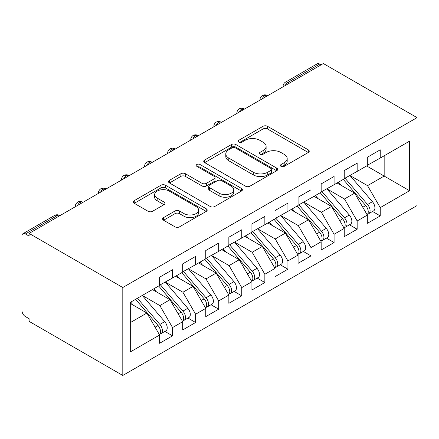 <?xml version="1.0" encoding="UTF-8"?>
<svg xmlns="http://www.w3.org/2000/svg" width="439" height="439" viewBox="0 0 439 439"><rect width="100%" height="100%" fill="white"/><g stroke="black" fill="none" stroke-linecap="round" stroke-linejoin="round"><path stroke-width="0.66" d="M281.07 166.376A2.244 1.295 0 0 0 284.242 166.376L308.31 152.481A3.205 1.849 0 0 0 309.248 151.17A3.205 1.849 0 0 0 308.31 149.864L267.532 126.322A3.205 1.849 0 0 0 263.005 126.322L238.937 140.217A2.244 1.295 0 0 0 238.278 141.133A2.244 1.295 0 0 0 238.937 142.049A2.244 1.295 0 0 0 242.103 142.049L245.22 140.25A10.251 5.921 0 0 1 259.718 140.25L263.115 142.214A10.251 5.921 0 0 1 266.116 146.396A10.251 5.921 0 0 1 263.115 150.582L260.003 152.382A2.244 1.295 0 0 0 259.345 153.299A2.244 1.295 0 0 0 260.003 154.21A2.244 1.295 0 0 0 263.175 154.21L266.286 152.415A10.251 5.921 0 0 1 280.784 152.415L284.181 154.374A10.251 5.921 0 0 1 287.188 158.561A10.251 5.921 0 0 1 284.181 162.743L281.07 164.543A2.244 1.295 0 0 0 280.411 165.459A2.244 1.295 0 0 0 281.07 166.376L281.07 164.543M163.555 217.612A3.205 1.849 0 0 0 162.617 218.918A3.205 1.849 0 0 0 163.555 220.224L174.996 226.831A3.205 1.849 0 0 0 179.529 226.831L206.259 211.395A3.205 1.849 0 0 0 207.197 210.089A3.205 1.849 0 0 0 206.259 208.783L165.481 185.242A3.205 1.849 0 0 0 160.954 185.242L134.219 200.672A3.205 1.849 0 0 0 133.28 201.978A3.205 1.849 0 0 0 134.219 203.29L148.042 211.269A3.205 1.849 0 0 0 152.569 211.269L164.01 204.662A3.205 1.849 0 0 0 164.949 203.356A3.205 1.849 0 0 0 164.01 202.044L157.157 198.088A8.571 4.95 0 0 1 154.649 194.592A8.571 4.95 0 0 1 159.939 190.021A8.571 4.95 0 0 1 169.278 191.091L196.118 206.593A8.571 4.95 0 0 1 198.631 210.089A8.571 4.95 0 0 1 193.341 214.66A8.571 4.95 0 0 1 184.001 213.59L179.529 211.005A3.205 1.849 0 0 0 174.996 211.005L163.555 217.612L163.555 220.224M323.351 63.54L417.05 117.636L122.805 287.518L29.106 233.422L323.351 63.54M245.445 186.158A3.205 1.849 0 0 0 249.978 186.158L276.707 170.722A3.205 1.849 0 0 0 277.646 169.416A3.205 1.849 0 0 0 276.707 168.11L235.935 144.568A3.205 1.849 0 0 0 231.402 144.568L204.673 159.999A3.205 1.849 0 0 0 203.734 161.305A3.205 1.849 0 0 0 204.673 162.617L245.445 186.158M197.753 166.858A2.244 1.295 0 0 1 200.03 167.177L200.03 164.51L241.483 188.446A3.205 1.849 0 0 1 242.421 189.752A3.205 1.849 0 0 1 241.483 191.058L214.753 206.495A3.205 1.849 0 0 1 210.221 206.495L169.449 182.953L169.449 180.336A3.205 1.849 0 0 0 168.51 181.642A3.205 1.849 0 0 0 169.449 182.953M169.449 180.336L180.884 173.729A3.205 1.849 0 0 1 185.417 173.729L201.951 183.277A3.205 1.849 0 0 0 206.484 183.277L214.073 178.898A3.205 1.849 0 0 0 215.011 177.592A3.205 1.849 0 0 0 214.073 176.28L196.859 166.343A2.244 1.295 0 0 1 196.2 165.426A2.244 1.295 0 0 1 197.583 164.23A2.244 1.295 0 0 1 200.03 164.51M29.106 233.422L29.106 236.089L25.413 233.954A4.895 2.826 -120 0 0 22.965 233.713A4.895 2.826 -120 0 0 21.95 235.957L21.95 310.571A4.895 2.826 -120 0 0 25.413 316.568L29.106 318.698L29.106 321.364L122.805 375.46L122.805 287.518M122.805 375.46L417.05 205.578L417.05 117.636M366.625 165.937L409.549 190.718L409.549 141.155L380.24 158.073L380.24 149.814L367.317 157.277L367.317 165.536L357.159 171.402L357.159 163.138L344.236 170.601L344.236 178.86L334.084 184.726L334.084 176.462L321.161 183.925L321.161 192.183L311.004 198.049L311.004 189.785L298.081 197.248L298.081 205.507L287.929 211.373L287.929 203.109L275.001 210.572L275.001 218.836L264.849 224.697L264.849 216.432L251.926 223.895L251.926 232.16L241.768 238.02L241.768 229.762L228.845 237.219L228.845 245.483L218.693 251.344L218.693 243.085L205.77 250.543L205.77 258.807L195.613 264.668L195.613 256.409L182.69 263.866L182.69 272.131L172.538 277.991L172.538 269.733L159.609 277.196L159.609 285.454L130.301 302.378L130.301 351.941L159.609 335.023L146.917 313.034L130.301 303.442M409.549 190.718L380.24 207.642L367.547 185.659L350.009 175.529M372.568 211.472L380.24 215.906L380.24 207.642M380.24 215.906L367.317 223.363L367.317 215.105L357.159 220.965L344.467 198.982L326.929 188.852M349.493 224.801L357.159 229.229L357.159 220.965M357.159 229.229L344.236 236.687L344.236 228.428L334.084 234.289L321.392 212.306L303.848 202.176M326.413 238.125L334.084 242.553L334.084 234.289M334.084 242.553L321.161 250.011L321.161 241.752L311.004 247.612L298.311 225.63L280.773 215.505M303.333 251.448L311.004 255.877L311.004 247.612M311.004 255.877L298.081 263.334L298.081 255.075L287.929 260.936L275.237 238.953L257.693 228.829M280.258 264.772L287.929 269.2L287.929 260.936M287.929 269.2L275.001 276.663L275.001 268.399L264.849 274.26L252.156 252.277L234.618 242.152M257.177 278.096L264.849 282.524L264.849 274.26M264.849 282.524L251.926 289.987L251.926 281.723L241.768 287.589L229.076 265.6L211.538 255.476M234.102 291.419L241.768 295.848L241.768 287.589M241.768 295.848L228.845 303.311L228.845 295.046L218.693 300.913L206.001 278.924L188.457 268.8M211.022 304.743L218.693 309.171L218.693 300.913M218.693 309.171L205.77 316.634L205.77 308.37L195.613 314.236L182.92 292.248L165.382 282.123M187.941 318.066L195.613 322.495L195.613 314.236M195.613 322.495L182.69 329.958L182.69 321.694L172.538 327.56L159.845 305.571L142.302 295.447M164.866 331.39L172.538 335.819L172.538 327.56M172.538 335.819L159.609 343.282L159.609 335.023M159.609 285.185L172.538 277.991M130.301 322.627L146.917 313.034M182.69 271.862L195.613 264.668M159.845 305.571L169.997 299.711L152.459 289.586M182.69 321.694L169.997 299.711M205.77 258.538L218.693 251.344M182.92 292.248L193.078 286.387L175.534 276.263M205.77 308.37L193.078 286.387M228.845 245.214L241.768 238.02M206.001 278.924L216.153 273.063L198.615 262.939M228.845 295.046L216.153 273.063M251.926 231.891L264.849 224.697M229.076 265.6L239.233 259.74L221.69 249.61M251.926 281.723L239.233 259.74M275.001 218.567L287.929 211.373M252.156 252.277L262.308 246.416L244.77 236.286M275.001 268.399L262.308 246.416M298.081 205.243L311.004 198.049M275.237 238.953L285.388 233.093L267.85 222.963M298.081 255.075L285.388 233.093M321.161 191.92L334.084 184.726M298.311 225.63L308.469 219.769L290.925 209.639M321.161 241.752L308.469 219.769M344.236 178.596L357.159 171.402M321.392 212.306L331.544 206.445L314.006 196.315M344.236 228.428L331.544 206.445M321.046 64.873L319.658 64.072L287.984 82.362L289.367 83.163M285.213 85.561A4.895 2.826 120 0 1 287.984 82.362A4.895 2.826 60 0 0 285.537 82.12L317.21 63.831A4.895 2.826 60 0 1 319.658 64.072M367.317 165.273L380.24 158.073M367.547 185.659L384.163 176.061L384.163 155.812L409.549 141.155M344.467 198.982L354.624 193.116L337.081 182.992M367.317 215.105L354.624 193.116M266.177 96.553L264.794 95.751A4.895 2.826 -120 0 0 262.341 95.51A4.895 2.826 -120 0 0 262.286 95.543C260.761 96.657 260.003 98.034 260.009 99.68A4.895 2.826 0 0 0 260.058 100.081M243.096 109.876L241.713 109.075A4.895 2.826 -120 0 0 239.266 108.834A4.895 2.826 -120 0 0 239.206 108.867C237.686 109.98 236.923 111.358 236.928 113.004A4.895 2.826 0 0 0 236.978 113.405M220.021 123.2L218.633 122.399A4.895 2.826 -120 0 0 216.186 122.157A4.895 2.826 -120 0 0 216.131 122.19C214.605 123.304 213.848 124.681 213.853 126.328A4.895 2.826 0 0 0 213.903 126.728M196.941 136.524L195.558 135.722A4.895 2.826 -120 0 0 193.111 135.481A4.895 2.826 -120 0 0 193.05 135.514C191.525 136.628 190.767 138.005 190.773 139.651A4.895 2.826 0 0 0 190.822 140.057M173.86 149.847L172.478 149.046A4.895 2.826 -120 0 0 170.03 148.805A4.895 2.826 -120 0 0 169.975 148.837C168.45 149.951 167.687 151.329 167.698 152.975A4.895 2.826 0 0 0 167.747 153.381M150.786 163.171L149.397 162.37A4.895 2.826 -120 0 0 146.95 162.128A4.895 2.826 -120 0 0 146.895 162.167C145.369 163.275 144.612 164.652 144.618 166.304A4.895 2.826 0 0 0 144.667 166.705M127.705 176.494L126.322 175.699A4.895 2.826 -120 0 0 123.875 175.452A4.895 2.826 -120 0 0 123.814 175.49C122.294 176.599 121.532 177.976 121.537 179.628A4.895 2.826 0 0 0 121.587 180.028M104.63 189.818L103.242 189.022A4.895 2.826 -120 0 0 100.794 188.775A4.895 2.826 -120 0 0 100.74 188.814C99.214 189.922 98.457 191.3 98.462 192.951A4.895 2.826 0 0 0 98.512 193.352M81.55 203.142L80.167 202.346A4.895 2.826 -120 0 0 77.719 202.105A4.895 2.826 -120 0 0 77.659 202.138C76.134 203.246 75.376 204.629 75.382 206.275A4.895 2.826 0 0 0 75.431 206.676M281.964 166.694L284.181 165.41A10.251 5.921 0 0 0 287.188 161.223L287.188 158.561M266.116 146.396L266.116 149.062A10.251 5.921 0 0 1 263.115 153.249L260.898 154.528M308.266 152.503L267.532 128.989A3.205 1.849 0 0 0 263.005 128.989L239.831 142.368M276.663 170.749L235.935 147.23A3.205 1.849 0 0 0 231.402 147.23L204.717 162.639M271.044 170.332A2.244 1.295 0 0 0 271.703 169.416A2.244 1.295 0 0 0 271.044 168.499L235.255 147.839A2.244 1.295 0 0 0 232.083 147.839L228.796 149.732A10.251 5.921 0 0 0 225.794 153.919A10.251 5.921 0 0 0 228.796 158.1L253.265 172.225A10.251 5.921 0 0 0 267.763 172.225L271.044 170.332L271.044 172.993A2.244 1.295 0 0 0 271.703 172.083L271.703 169.416M225.794 153.919L225.794 156.58A10.251 5.921 0 0 0 228.796 160.767L228.796 158.1M271.044 172.993L267.763 174.892A10.251 5.921 0 0 1 253.265 174.892L228.796 160.767M169.487 182.975L180.884 176.396L180.884 173.729M215.011 177.592L215.011 180.253A3.205 1.849 0 0 1 214.073 181.565L206.484 185.944A3.205 1.849 0 0 1 201.951 185.944L185.417 176.396A3.205 1.849 0 0 0 180.884 176.396M200.03 167.177L241.439 191.086M219.11 193.187A8.571 4.95 0 0 0 228.45 194.257A8.571 4.95 0 0 0 233.74 189.686A8.571 4.95 0 0 0 231.232 186.191L221.777 180.731A3.205 1.849 0 0 0 217.245 180.731L209.655 185.11A3.205 1.849 0 0 0 208.717 186.416A3.205 1.849 0 0 0 209.655 187.727L219.11 193.187L219.11 195.849A8.571 4.95 0 0 0 228.45 196.924A8.571 4.95 0 0 0 233.74 192.353L233.74 189.686M208.717 186.416L208.717 189.083A3.205 1.849 0 0 0 209.655 190.389L209.655 187.727M219.11 195.849L209.655 190.389M198.631 210.089L198.631 212.756A8.571 4.95 0 0 1 193.341 217.327A8.571 4.95 0 0 1 184.001 216.251L179.529 213.672A3.205 1.849 0 0 0 174.996 213.672L163.599 220.252M154.649 194.592L154.649 197.259A8.571 4.95 0 0 0 157.157 200.755L157.157 198.088M163.966 204.689L157.157 200.755M206.215 211.422L165.481 187.903A3.205 1.849 0 0 0 160.954 187.903L134.263 203.312M345.131 178.344L367.564 204.497A6.53 3.77 60 0 1 370.088 210.698A6.53 3.77 60 0 1 368.733 213.689L373.578 210.89A6.53 3.77 -120 0 0 374.933 207.905A6.53 3.77 -120 0 0 372.415 201.699L349.976 175.545M368.733 213.689A6.53 3.77 60 0 1 367.679 213.991M343.287 179.414L365.72 205.562A6.53 3.77 60 0 1 368.239 211.768A6.53 3.77 60 0 1 367.053 214.649M341.098 185.307L338.436 182.207M322.056 191.667L344.489 217.821A6.53 3.77 60 0 1 347.008 224.027A6.53 3.77 60 0 1 345.658 227.012L350.503 224.214A6.53 3.77 -120 0 0 351.853 221.229A6.53 3.77 -120 0 0 349.334 215.022L326.901 188.869M345.658 227.012A6.53 3.77 60 0 1 344.599 227.314M320.207 192.737L342.639 218.885A6.53 3.77 60 0 1 345.164 225.092A6.53 3.77 60 0 1 343.973 227.973M318.023 198.637L315.361 195.536M298.975 204.991L321.408 231.144A6.53 3.77 60 0 1 323.927 237.351A6.53 3.77 60 0 1 322.577 240.336L327.423 237.537A6.53 3.77 -120 0 0 328.778 234.552A6.53 3.77 -120 0 0 326.254 228.346L303.821 202.198M322.577 240.336A6.53 3.77 60 0 1 321.524 240.638M297.126 206.061L319.565 232.209A6.53 3.77 60 0 1 322.083 238.415A6.53 3.77 60 0 1 320.898 241.296M294.942 211.96L292.281 208.86M275.895 218.32L298.333 244.468A6.53 3.77 60 0 1 300.852 250.674A6.53 3.77 60 0 1 299.497 253.66L304.348 250.861A6.53 3.77 -120 0 0 305.698 247.876A6.53 3.77 -120 0 0 303.179 241.669L280.74 215.522M299.497 253.66A6.53 3.77 60 0 1 298.443 253.962M274.051 219.385L296.484 245.533A6.53 3.77 60 0 1 299.003 251.739A6.53 3.77 60 0 1 297.818 254.62M271.862 225.284L269.206 222.183M252.82 231.644L275.253 257.792A6.53 3.77 60 0 1 277.772 263.998A6.53 3.77 60 0 1 276.422 266.983L281.267 264.185A6.53 3.77 -120 0 0 282.617 261.2A6.53 3.77 -120 0 0 280.098 254.993L257.666 228.845M276.422 266.983A6.53 3.77 60 0 1 275.363 267.285M250.971 232.708L273.404 258.862A6.53 3.77 60 0 1 275.928 265.063A6.53 3.77 60 0 1 274.743 267.944M248.787 238.607L246.125 235.507M229.74 244.967L252.173 271.115A6.53 3.77 60 0 1 254.697 277.322A6.53 3.77 60 0 1 253.341 280.307L258.187 277.514A6.53 3.77 -120 0 0 259.542 274.523A6.53 3.77 -120 0 0 257.018 268.317L234.585 242.169M253.341 280.307A6.53 3.77 60 0 1 252.288 280.614M227.896 246.032L250.329 272.185A6.53 3.77 60 0 1 252.848 278.386A6.53 3.77 60 0 1 251.662 281.267M225.706 251.931L223.045 248.831M206.659 258.291L229.098 284.439A6.53 3.77 60 0 1 231.616 290.645A6.53 3.77 60 0 1 230.266 293.636L235.112 290.837A6.53 3.77 -120 0 0 236.462 287.847A6.53 3.77 -120 0 0 233.943 281.646L211.51 255.493M230.266 293.636A6.53 3.77 60 0 1 229.207 293.938M204.815 259.356L227.248 285.509A6.53 3.77 60 0 1 229.767 291.71A6.53 3.77 60 0 1 228.582 294.591M202.631 265.255L199.97 262.154M183.584 271.615L206.017 297.768A6.53 3.77 60 0 1 208.536 303.969A6.53 3.77 60 0 1 207.186 306.96L212.032 304.161A6.53 3.77 -120 0 0 213.387 301.17A6.53 3.77 -120 0 0 210.863 294.97L188.43 268.816M207.186 306.96A6.53 3.77 60 0 1 206.127 307.262M181.735 272.679L204.173 298.833A6.53 3.77 60 0 1 206.692 305.034A6.53 3.77 60 0 1 205.507 307.92M179.551 278.578L176.89 275.478M160.504 284.938L182.937 311.092A6.53 3.77 60 0 1 185.461 317.293A6.53 3.77 60 0 1 184.106 320.283L188.957 317.485A6.53 3.77 -120 0 0 190.306 314.494A6.53 3.77 -120 0 0 187.788 308.293L165.349 282.14M184.106 320.283A6.53 3.77 60 0 1 183.052 320.585M158.66 286.003L181.093 312.156A6.53 3.77 60 0 1 183.612 318.357A6.53 3.77 60 0 1 182.426 321.244M156.471 291.902L153.815 288.802M137.429 298.262L159.862 324.416A6.53 3.77 60 0 1 162.381 330.616A6.53 3.77 60 0 1 161.031 333.607L165.876 330.808A6.53 3.77 -120 0 0 167.226 327.818A6.53 3.77 -120 0 0 164.707 321.617L142.274 295.463M161.031 333.607A6.53 3.77 60 0 1 159.972 333.909M135.58 299.327L158.013 325.48A6.53 3.77 60 0 1 160.537 331.681A6.53 3.77 60 0 1 159.352 334.567M133.396 305.226L130.734 302.125M58.469 216.465L57.086 215.67L25.413 233.954M59.907 215.642L59.534 215.428A4.895 2.826 120 0 0 57.086 215.67A4.895 2.826 -120 0 0 54.639 215.428L22.965 233.713M267.609 95.724L267.241 95.51A4.895 2.826 120 0 0 264.794 95.751A4.895 2.826 120 0 0 262.138 98.885M283.089 86.785L283.089 86.357A4.895 2.826 0 0 0 283.139 86.757M244.534 109.048L244.161 108.834A4.895 2.826 120 0 0 241.713 109.075A4.895 2.826 120 0 0 239.057 112.208M221.454 122.371L221.08 122.157A4.895 2.826 120 0 0 218.633 122.399A4.895 2.826 120 0 0 215.977 125.532M198.373 135.695L198.005 135.481A4.895 2.826 120 0 0 195.558 135.722A4.895 2.826 120 0 0 192.902 138.856M175.298 149.019L174.925 148.805A4.895 2.826 120 0 0 172.478 149.046A4.895 2.826 120 0 0 169.822 152.179M152.218 162.342L151.85 162.128A4.895 2.826 120 0 0 149.397 162.37A4.895 2.826 120 0 0 146.747 165.503M129.137 175.666L128.77 175.452A4.895 2.826 120 0 0 126.322 175.699A4.895 2.826 120 0 0 123.666 178.827M106.062 188.989L105.689 188.775A4.895 2.826 120 0 0 103.242 189.022A4.895 2.826 120 0 0 100.586 192.15M82.982 202.319L82.614 202.105A4.895 2.826 120 0 0 80.167 202.346A4.895 2.826 120 0 0 77.511 205.474M284.181 165.41L284.181 162.743M260.003 154.21L260.003 152.382M263.115 153.249L263.115 150.582M238.937 142.049L238.937 140.217M263.005 128.989L263.005 126.322M267.532 128.989L267.532 126.322M308.31 152.481L308.31 149.864M204.673 162.617L204.673 159.999M231.402 147.23L231.402 144.568M235.935 147.23L235.935 144.568M276.707 170.722L276.707 168.11M253.265 174.892L253.265 172.225M267.763 174.892L267.763 172.225M185.417 176.396L185.417 173.729M201.951 185.944L201.951 183.277M206.484 185.944L206.484 183.277M214.073 181.565L214.073 178.898M241.483 191.058L241.483 188.446M174.996 213.672L174.996 211.005M179.529 213.672L179.529 211.005M184.001 216.251L184.001 213.59M164.01 204.662L164.01 202.044M134.219 203.29L134.219 200.672M160.954 187.903L160.954 185.242M165.481 187.903L165.481 185.242M206.259 211.395L206.259 208.783M365.72 205.562L362.784 207.257M372.415 201.699L367.564 204.497M342.639 218.885L339.709 220.581M349.334 215.022L344.489 217.821M319.565 232.209L316.629 233.905M326.254 228.346L321.408 231.144M296.484 245.533L293.548 247.228M303.179 241.669L298.333 244.468M273.404 258.862L270.473 260.552M280.098 254.993L275.253 257.792M250.329 272.185L247.393 273.876M257.018 268.317L252.173 271.115M227.248 285.509L224.318 287.199M233.943 281.646L229.098 284.439M204.173 298.833L201.238 300.523M210.863 294.97L206.017 297.768M181.093 312.156L178.157 313.847M187.788 308.293L182.937 311.092M158.013 325.48L155.082 327.176M164.707 321.617L159.862 324.416M267.241 95.51A4.895 4.895 0 0 0 262.341 95.51M285.537 82.12A4.895 4.895 0 0 0 283.089 86.357M244.161 108.834A4.895 4.895 0 0 0 239.266 108.834M260.009 99.68L260.009 100.114M221.08 122.157A4.895 4.895 0 0 0 216.186 122.157M236.928 113.004L236.928 113.438M198.005 135.481A4.895 4.895 0 0 0 193.111 135.481M213.853 126.328L213.853 126.761M174.925 148.805A4.895 4.895 0 0 0 170.03 148.805M190.773 139.651L190.773 140.085M151.85 162.128A4.895 4.895 0 0 0 146.95 162.128M167.698 152.975L167.698 153.409M128.77 175.452A4.895 4.895 0 0 0 123.875 175.452M144.618 166.304L144.618 166.732M105.689 188.775A4.895 4.895 0 0 0 100.794 188.775M121.537 179.628L121.537 180.056M82.614 202.105A4.895 4.895 0 0 0 77.719 202.105M98.462 192.951L98.462 193.379M59.534 215.428A4.895 4.895 0 0 0 54.639 215.428M75.382 206.275L75.382 206.703"/></g></svg>

